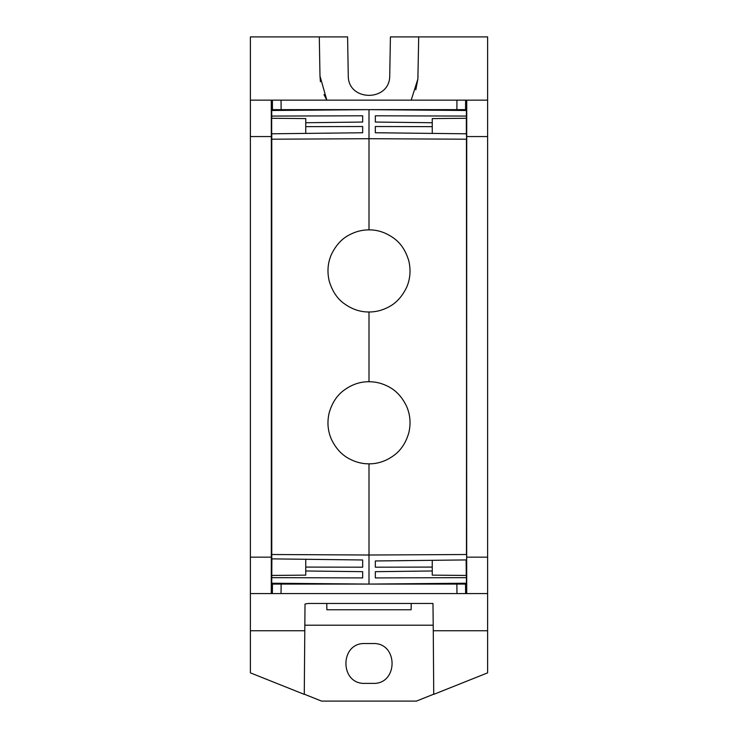<?xml version="1.0" encoding="UTF-8"?>
<svg xmlns="http://www.w3.org/2000/svg" width="738" height="738" viewBox="0 0 738 738"><rect width="100%" height="100%" fill="white"/><g stroke="black" fill="none" stroke-linecap="round" stroke-linejoin="round"><path stroke-width="1.11" d="M271.667 110.497L271.658 109.648L466.342 109.648L466.333 110.497M465.54 109.648L465.623 100.156L271.27 100.156L271.335 139.371L271.769 133.79L271.769 139.205L369 138.707L369 109.648L466.407 110.497L466.628 118.283L466.416 116.069L375.328 115.801L375.328 122.047L432.256 122.739L432.256 133.403M466.647 577.651L466.407 583.223L466.619 575.437L432.256 575.142L432.256 567.079L375.328 567.199L375.328 560.963L466.628 559.921L466.739 100.156L465.623 100.156M466.619 139.381L466.462 554.515L369 555.013L369 463.842C377.939 463.907 386.334 461.029 394.203 455.198C401.038 450.125 405.9 442.708 408.769 432.957C410.983 423.713 410.282 414.876 406.666 406.454C402.256 397.228 396.26 390.66 388.677 386.749C382.349 383.373 375.79 381.694 369 381.731L369 311.989C375.762 312.036 382.321 310.366 388.677 306.971C396.121 303.198 402.118 296.63 406.666 287.276C410.263 278.89 410.965 270.053 408.778 260.763C405.771 250.828 400.918 243.42 394.203 238.522C386.26 232.673 377.865 229.786 369 229.878L369 138.707L466.453 139.205L466.619 554.515M466.554 133.799L466.619 129.62L466.61 133.799M466.647 116.069L466.407 110.497L466.416 118.283L432.256 118.587L432.256 122.739M272.47 109.648L272.387 100.156M271.446 133.79L271.381 129.62L271.39 133.799M271.695 133.79L271.667 118.283M271.353 116.069L271.344 110.497L271.732 116.069L362.672 115.801L362.672 122.047L362.672 115.801M466.416 575.437L466.416 577.651L466.619 575.437M466.342 583.315L466.342 584.072L271.658 584.072L271.667 583.223L271.713 584.072M466.342 575.437L466.342 559.93M466.342 133.79L466.342 118.283M466.619 139.205L466.444 133.79L375.328 132.757L375.328 126.521L432.256 126.641M466.665 139.371L466.684 557.162L487.606 557.162L487.606 136.558L466.693 136.558M466.739 100.156L487.606 100.156L487.606 136.558M271.316 136.558L250.394 136.558L250.394 100.156L271.27 100.156M250.394 136.558L250.394 557.162L271.307 557.162L271.335 139.371M271.381 139.381L271.381 554.515L369 555.013L369 584.072L466.407 583.223L466.416 577.651L375.328 577.919L375.328 571.673L375.328 577.919M271.381 139.205L271.381 554.515M271.695 558.869L271.667 575.437M271.353 577.651L271.732 583.223L271.879 558.869L271.741 577.651L362.672 577.919L362.672 571.673L305.744 570.981L305.744 567.079L362.672 567.199L362.672 559.976L271.769 558.869L271.769 133.79L362.672 132.757L362.672 126.521L362.672 132.757M466.13 559.93L466.268 575.437L466.139 559.93M465.53 584.072L465.613 593.564L466.73 593.564L466.684 557.162M466.554 559.93L466.619 564.1L466.61 559.921M323.982 94.565L326.823 100.156L319.988 76.023L319.305 36.9L347.589 36.9L348.262 75.534C347.801 101.945 390.199 101.955 389.738 75.534L390.42 36.9L487.606 36.9L487.606 100.156M250.394 557.162L250.394 672.862L304.268 694.366L305.015 604.035L308.161 603.463L432.975 603.463L433.271 630.741L487.606 630.741L487.606 557.162M487.606 630.741L487.606 672.862L433.732 694.366L433.271 630.741M466.73 593.564L487.606 593.564M418.704 36.9L417.874 79.058L411.177 100.156M319.305 36.9L250.394 36.9L250.394 100.156M250.394 593.564L271.261 593.564L271.307 557.162M271.399 558.86L271.381 564.1L271.455 558.869M272.46 584.072L272.377 593.564L271.261 593.564M305.744 570.981L305.744 575.142L271.732 575.437L271.879 558.869M271.879 584.072L318.106 584.072M465.613 593.564L272.377 593.564M433.723 694.181L416.444 701.1L321.556 701.1L304.268 694.181M417.994 76.937L418.022 76.023M319.988 76.023L320.412 81.697M415.798 89.768L417.874 79.058M304.766 625.187L433.224 625.187M365.199 643.536L372.791 643.536C398.502 642.3 398.492 684.624 372.791 683.388L365.199 683.388C339.489 684.624 339.508 642.309 365.199 643.536M411.232 603.463L411.121 609.763L326.879 609.763L326.768 603.463M432.256 570.981L375.328 571.673M375.328 560.963L375.328 567.199M432.256 567.079L432.256 560.317M369 584.072L271.732 583.223L271.732 575.437M362.672 571.673L362.672 577.919M375.328 122.047L375.328 115.801M362.672 559.976L362.672 567.199M305.744 559.284L305.744 567.079M305.744 133.403L305.744 122.739L362.672 122.047M369 109.648L271.722 110.497L271.732 118.283L305.744 118.578L305.744 122.739M375.328 126.521L375.328 132.757M305.744 126.641L362.672 126.521M369 463.842C362.201 463.87 355.642 462.191 349.314 458.815C341.749 454.903 335.762 448.363 331.362 439.184C327.737 430.789 327.017 421.961 329.203 412.69C332.063 402.92 336.915 395.485 343.76 390.402C351.629 384.553 360.043 381.657 369 381.731M369 229.878C362.238 229.841 355.67 231.511 349.314 234.905C341.879 238.669 335.901 245.21 331.362 254.536C327.755 262.876 327.035 271.704 329.203 281.03C332.201 290.975 337.054 298.41 343.76 303.318C351.703 309.185 360.126 312.073 369 311.989M466.398 133.79L466.361 118.283M456.951 100.156L456.877 109.648M281.123 109.648L281.049 100.156M466.398 559.93L466.361 575.437M456.877 584.072L456.951 593.564M250.394 630.741L304.729 630.741M281.123 584.072L281.049 593.564"/></g></svg>
